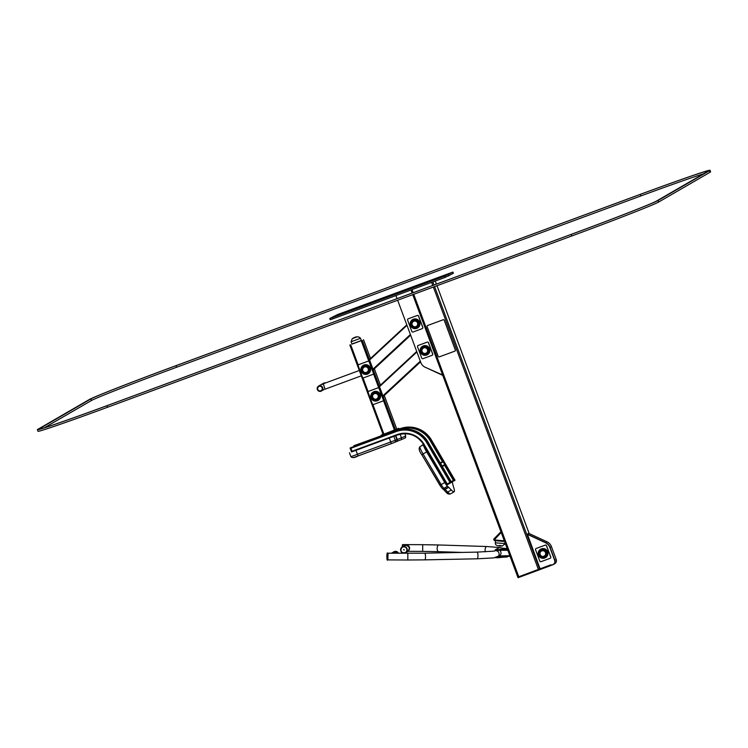 <?xml version="1.0" encoding="UTF-8"?>
<svg xmlns="http://www.w3.org/2000/svg" width="748" height="748" viewBox="0 0 748 748"><rect width="100%" height="100%" fill="white"/><g stroke="black" fill="none" stroke-linecap="round" stroke-linejoin="round"><path stroke-width="1.12" d="M444.78 276.106L332.542 317.526L329.765 318.48L337.862 314.441L452.886 272.066L444.78 276.106L445.247 277.368L333.01 318.779L330.233 319.733L329.784 318.461M453.353 273.319L452.886 272.066L453.325 273.338L445.247 277.368M551.276 565.189L552.809 564.796A3.516 3.488 -120.1 0 0 553.352 564.544L554.707 563.758A3.516 3.488 -120.1 0 0 556.222 559.504L551.416 546.592A8.537 8.471 -120.1 0 0 546.984 541.795L528.705 533.315L527.34 534.109L540.075 568.789L517.803 577.101L550.986 564.768M540.075 568.789L552.716 564.656A3.347 3.319 -120.1 0 0 554.67 560.374L549.864 547.461A8.368 8.303 -120.1 0 0 545.516 542.758L527.237 534.278M395.916 295.572L397.048 298.63M397.646 300.229L420.825 362.546A8.368 8.303 -120.1 0 0 425.173 367.249L442.629 374.982M425.201 367.231L442.779 375.384M527.275 534.259L545.554 542.739A8.368 8.303 59.9 0 1 549.902 547.442L554.707 560.355A3.347 3.319 59.9 0 1 553.268 564.394L553.23 564.422M553.352 564.544A3.516 3.488 -120.1 0 0 554.857 560.289L550.06 547.386A8.537 8.471 -120.1 0 0 545.629 542.59L527.34 534.109M504.311 540.823L494.204 539.934L501.188 532.445M500.936 531.763L493.643 539.215L494.11 539.682M494.204 539.925L494.148 540.57L504.554 541.496M361.349 340.518L351.934 344.005M363.537 339.723L370.503 358.479L363.537 339.723M396.795 429.146L384.276 395.486L396.795 429.146L383.088 434.457L349.849 345.043L383.088 434.457M382.995 434.186L381.069 435.308L381.415 436.252L395.271 431.166L399.17 429.24L398.824 428.295L396.749 429.025M442.433 461.638L430.184 440.694L431.437 439.964L454.681 479.692L453.905 480.141L430.661 440.413A25.946 25.75 -120.1 0 0 399.395 429.1L381.2 436.374L381.069 435.308L398.815 428.305M359.302 370.494L323.314 383.78L324.838 388.558L325.286 389.119L361.293 375.833M322.285 384.509A2.842 2.824 59.9 0 1 323.416 383.275L318.583 386.071A2.842 2.824 59.9 0 1 322.453 387.118A2.842 2.824 59.9 0 1 321.434 390.998A2.842 2.824 -120.1 0 0 322.453 387.118A2.842 2.824 -120.1 0 0 318.583 386.071A2.842 2.824 -120.1 0 0 318.573 386.08M323.416 383.275A2.842 2.824 59.9 0 1 325.492 382.976A2.842 2.824 59.9 0 0 323.416 383.275A2.842 2.824 59.9 0 1 323.435 383.266A2.842 2.824 59.9 0 1 325.511 382.967L323.435 383.266M321.434 390.998L321.416 391.008A2.842 2.824 -120.1 0 0 322.435 387.137A2.842 2.824 -120.1 0 0 317.255 389.241A2.842 2.824 -120.1 0 0 321.416 391.008A2.842 2.824 -120.1 0 0 321.434 390.998L325.053 388.913M353.851 338.077L356.039 337.273L353.851 338.077M360.517 338.283L361.396 340.63L351.981 344.136L351.111 341.78L352.214 338.722C355.917 336.329 358.685 336.179 360.517 338.283L351.111 341.78M408.015 551.313L422.676 551.388L422.704 544.694L402.704 544.591L402.349 546.891L402.91 545.264M407.847 553.296L407.81 560L424.668 559.869A3.347 0.944 88.8 0 0 425.547 556.503A3.347 0.944 88.8 0 0 424.537 553.174L387.838 553.202L387.801 559.897L388.044 553.875M406.342 545.329A2.842 2.824 59.9 0 1 408.473 545.741C409.998 547.414 409.998 548.995 408.483 550.491M499.131 549.948L499.664 550.285A3.347 3.319 59.9 0 1 499.673 555.633L499.197 556.26L510.071 556.306L499.197 556.26M509.837 555.68L499.14 555.96M496.887 557.223L498.851 557.073L498.851 557.737L495.232 557.671M498.851 557.073A20.355 1.262 179.9 0 1 506.798 556.353L507.238 556.297M498.851 557.737A20.355 1.262 179.9 0 1 506.798 557.026L507.836 556.615M507.181 548.546A13.455 0.832 179.9 0 1 501.815 547.994L499.159 547.592L495.223 549.874L495.223 550.537L498.841 550.388L499.225 549.49A13.455 0.832 179.9 0 1 507.153 548.985L507.312 548.892M495.223 549.874L499.225 549.49M499.225 550.163A13.455 0.832 179.9 0 1 507.153 549.658L507.153 548.985M388.025 559.233L387.801 559.897L407.81 560M392.522 553.221A2.842 2.824 59.9 0 1 394.346 553.23M403.864 549.443L404.107 550.219L403.864 549.443M403.714 549.481L404.135 550.21M518.037 577.727L412.756 294.656L518.037 577.727L551.192 565.404L550.958 564.777M454.681 479.692L431.437 439.964A25.946 25.75 -120.1 0 0 400.171 428.651L399.395 429.1L399.628 429.773M442.377 466.528L444.583 465.228A0.505 0.496 -120.1 0 0 444.761 464.545L443.153 461.796A0.505 0.496 -120.1 0 0 442.47 461.619L440.254 462.9L442.47 461.619M442.236 466.285A0.505 0.496 -120.1 0 0 442.161 466.051L440.553 463.302A0.505 0.496 -120.1 0 0 440.385 463.134M451.465 482.348L455.055 480.253L454.709 479.674L446.865 484.246L424.023 444.284L447.267 484.012L449.987 482.423L426.743 442.694A25.441 25.254 -120.1 0 0 396.085 431.596L350.887 448.276L351.56 447.313L350.934 447.547L350.111 448.024L351.569 451.942L352.186 451.717L350.728 447.79L351.56 447.313L350.934 447.547M446.865 484.246L447.201 484.816L451.614 482.245L447.201 484.816L423.639 444.508A21.767 21.599 -120.1 0 0 397.422 435.018L352.224 451.699L350.887 448.276M426.743 442.694L427.23 442.414L450.474 482.142L451.24 481.693L428.006 441.965A25.946 25.75 -120.1 0 0 396.739 430.652L350.765 447.772M451.278 481.665L451.614 482.245L451.268 481.665L453.419 480.422L444.546 465.256M381.246 435.794L354.973 445.331M454.709 479.674L455.055 480.253L450.642 482.825M381.256 436.346L354.346 446.266L355.029 445.303L353.729 446.519M452.147 481.946A5.021 0.617 -120.3 0 1 452.615 483.255L452.858 484.611A5.021 0.617 59.7 0 0 452.923 484.891L453.98 488.463A27.62 3.413 -120.3 0 1 454.148 491.782A27.62 3.413 -120.3 0 1 451.325 490.005L448.725 487.322A5.021 0.617 59.7 0 0 448.51 487.126L447.444 486.247A5.021 0.617 -120.3 0 1 444.78 482.516L426.659 451.895A7.536 0.935 -120.3 0 1 423.518 444.667L423.677 444.574M404.855 433.69L405.687 435.906A27.62 0.58 159.6 0 1 401.433 437.832L397.291 439.525L395.832 435.607L351.466 451.792M454.849 351.139L439.263 356.889A0.842 0.832 59.9 0 1 438.188 356.394L427.108 326.586A0.842 0.832 59.9 0 1 427.594 325.511L443.181 319.761A0.842 0.832 59.9 0 1 444.256 320.256L455.336 350.064A0.842 0.832 59.9 0 1 454.849 351.139M427.463 325.576L427.501 325.558A0.842 0.832 59.9 0 1 427.632 325.492L443.218 319.742A0.842 0.832 59.9 0 1 444.293 320.238L455.373 350.045A0.842 0.832 59.9 0 1 454.999 351.064L454.98 351.074M432.251 355.244A1 1 -120.1 0 0 432.718 354.01L428.511 342.715A1 1 -120.1 0 0 427.23 342.116L418.188 345.454A1 1 -120.1 0 0 418.001 345.548M418.113 345.492A1 1 -120.1 0 0 417.534 346.782L421.732 358.077A1 1 -120.1 0 0 423.013 358.666L432.054 355.337A1 1 -120.1 0 0 432.643 354.047L428.445 342.752A1 1 -120.1 0 0 427.155 342.154L418.188 345.454M422.33 328.568A1 1 -120.1 0 0 422.798 327.334L418.6 316.039A1 1 -120.1 0 0 417.309 315.45L408.268 318.779A1 1 -120.1 0 0 408.081 318.872M408.202 318.826A1 1 -120.1 0 0 407.613 320.107L411.811 331.401A1 1 -120.1 0 0 413.102 332L422.143 328.662A1 1 -120.1 0 0 422.723 327.381L418.525 316.086A1 1 -120.1 0 0 417.244 315.488L408.268 318.779M550.285 558.232A1 1 -120.1 0 0 550.752 556.998L546.554 545.703A1 1 -120.1 0 0 545.264 545.105L536.223 548.443A1 1 -120.1 0 0 536.035 548.536M536.157 548.48A1 1 -120.1 0 0 535.568 549.771L539.766 561.065A1 1 -120.1 0 0 541.056 561.664L550.098 558.326A1 1 -120.1 0 0 550.678 557.036L546.479 545.741A1 1 -120.1 0 0 545.199 545.152L536.223 548.443M368.839 391.213A1 1 -120.1 0 0 368.652 391.307L368.614 391.326A1 1 -120.1 0 0 368.184 392.541L372.382 403.836A1 1 -120.1 0 0 373.663 404.434L382.705 401.096A1 1 -120.1 0 0 383.369 399.769L379.161 388.474A1 1 -120.1 0 0 377.88 387.875L368.764 391.26A1 1 -120.1 0 0 368.614 391.326M382.929 400.984L382.864 401.031A1 1 -120.1 0 0 383.294 399.815L379.096 388.521A1 1 -120.1 0 0 377.805 387.922L368.764 391.26M372.981 374.337A1 1 -120.1 0 0 373.448 373.102L369.25 361.808A1 1 -120.1 0 0 367.96 361.209L358.918 364.547A1 1 -120.1 0 0 358.264 365.875L362.462 377.17A1 1 -120.1 0 0 363.752 377.768L372.794 374.43A1 1 -120.1 0 0 373.374 373.14L369.175 361.845A1 1 -120.1 0 0 367.885 361.256L358.844 364.585A1 1 -120.1 0 0 358.694 364.659L358.769 364.622M176.21 365.576A83.701 1.748 -20.4 0 0 89.311 399.526L37.914 429.296A83.701 1.748 -20.4 0 0 37.4 429.707A83.701 1.748 -20.4 0 0 106.899 405.725L571.21 234.405A83.701 1.748 -20.4 0 0 658.109 200.455L709.506 170.684A83.701 1.748 -20.4 0 0 710.02 170.273A83.701 1.748 -20.4 0 0 640.522 194.265L176.21 365.576M37.4 429.707L37.98 431.278A83.701 1.748 -20.4 0 0 107.478 407.286L571.79 235.975A83.701 1.748 -20.4 0 0 658.689 202.025L710.086 172.255A83.701 1.748 -20.4 0 0 710.6 171.844L710.02 170.273M44.394 427.772L91.452 400.517A82.028 1.72 159.6 0 1 176.612 367.249L640.924 195.929A82.028 1.72 159.6 0 1 703.606 173.779M176.032 365.679L640.335 194.368A82.028 1.72 159.6 0 1 708.45 170.853A82.028 1.72 159.6 0 1 707.945 171.264L656.548 201.034A82.028 1.72 159.6 0 1 571.388 234.302L107.076 405.622A82.028 1.72 159.6 0 1 38.971 429.128A82.028 1.72 159.6 0 1 39.466 428.716L90.873 398.946A82.028 1.72 159.6 0 1 176.032 365.679L176.612 367.249M332.542 317.526L333.01 318.779M448.258 274.75L448.725 276.003M435.271 281.052L436.402 284.109L435.28 281.042M529.182 533.539L437.01 285.708L529.163 533.53M432.858 281.94L433.999 284.997M434.588 286.596L539.869 569.667M431.633 282.389L432.765 285.446M433.363 287.045L538.644 570.144M411.989 289.635L413.13 292.692M413.719 294.291L519.009 577.391M411.035 289.99L412.167 293.048L411.026 289.99M556.222 559.504L554.857 560.289M551.416 546.592L550.06 547.386M546.984 541.795L545.629 542.59M406.8 324.828L369.409 359.507L406.8 324.828M406.977 325.324L369.587 360.003M410.39 334.487L373 369.166M410.587 335.011L373.196 369.69M410.643 335.169L373.252 369.839L410.643 335.169M383.107 396.356L420.498 361.677M383.172 396.515L420.563 361.836L383.172 396.515M382.92 395.832L420.311 361.153M379.507 386.669L416.898 351.99M379.32 386.174L416.711 351.495L379.32 386.174M380.433 385.145L374.355 368.82L380.423 385.155M362.312 340.434L395.57 429.857M361.275 340.845L368.895 361.349M373.486 373.682L378.815 388.016M383.406 400.348L394.523 430.259M350.672 344.753L358.264 365.164M362.93 377.703L368.184 391.84M372.841 404.378L383.93 434.177M382.808 435.766L382.452 434.831M395.271 431.166L394.925 430.231M397.01 430.493L396.664 429.548M317.685 389.156A2.347 2.328 -120.1 0 0 321.575 390.26A2.347 2.328 -120.1 0 0 320.565 386.333A2.347 2.328 -120.1 0 0 317.685 389.156M352.598 338.545L357.273 336.815L352.598 338.545M498.981 545.488L501.319 545.675M505.349 543.646L502.301 546.021C497.364 546.283 495.036 545.227 495.335 542.833L505.349 543.628M532.856 549.406L532.324 549.397L532.856 549.397M532.987 549.733L532.454 549.733M533.249 550.453L532.716 550.444M535.241 555.801L534.708 555.801M535.475 556.437L534.942 556.428L535.475 556.437M422.676 551.388L438.655 551.669A3.347 1.599 -88.2 0 1 437.15 548.508A3.347 1.599 -88.2 0 1 438.87 544.974L422.704 544.694M485.359 551.846A3.347 1.599 -88.2 0 1 485.097 550.042A3.347 1.599 -88.2 0 1 486.808 546.517L438.87 544.974M424.537 553.174L476.953 552.118A3.347 0.944 88.8 0 1 477.963 555.446A3.347 0.944 88.8 0 1 477.084 558.812L424.668 559.869M494.381 551.005A3.347 3.319 59.9 0 1 498.738 552.501A3.347 3.319 59.9 0 1 497.401 556.98M499.664 550.285L507.845 550.322M506.798 557.026L506.798 556.353M507.219 556.98L507.219 556.306M498.841 550.388L498.841 549.724M495.887 550.537L495.887 549.874M402.181 546.994L402.704 544.591M402.536 544.591L402.246 545.918M387.801 559.897L387.838 553.202M387.361 558.569L387.38 554.53M393.878 551.8A3.347 3.319 59.9 0 1 398.553 553.258L393.878 551.8L391.821 552.987A3.347 3.319 59.9 0 1 395.505 553.24M403.649 546.863A3.011 2.992 -120.1 0 0 401.442 551.566A3.011 2.992 -120.1 0 0 406.613 551.154A3.011 2.992 -120.1 0 0 403.649 546.863M403.658 546.508A3.347 3.319 -120.1 0 0 401.059 551.51A3.347 3.319 -120.1 0 0 407.108 548.854A3.347 3.319 -120.1 0 0 403.658 546.508M405.715 545.32A3.347 3.319 -120.1 0 0 404.322 545.75L402.256 546.947C399.666 551.024 400.788 552.959 405.612 552.735L407.669 551.547A3.347 3.319 -120.1 0 0 405.715 545.32M540.262 569.443L540.028 568.817M540.43 569.378L540.196 568.751M444.583 465.228L442.367 466.509M444.761 464.545L442.161 466.051M443.153 461.796L440.553 463.302M424.023 444.284A22.262 22.094 -120.1 0 0 397.197 434.579L351.999 451.259M396.085 431.596L395.963 431.1A25.946 25.75 -120.1 0 1 427.23 442.414L428.006 441.965C420.254 430.642 409.829 426.865 396.739 430.652M423.639 444.508C417.141 435.009 408.399 431.848 397.422 435.018L397.197 434.579M430.184 440.694A25.441 25.254 -120.1 0 0 399.563 429.586M400.171 428.651L399.105 429.043L400.171 428.651C413.261 424.873 423.686 428.641 431.437 439.964M453.569 480.338L453.905 480.917M453.886 480.151L454.223 480.73M447.117 484.096L447.454 484.676M450.128 482.329L450.464 482.909M450.446 482.142L450.782 482.722M354.206 445.78L353.589 446.014M354.29 446.117L353.664 446.341M350.728 447.79L350.111 448.024M350.812 448.127L350.186 448.361M352.037 451.427L351.41 451.652M421.909 445.602A16.736 2.066 -120.3 0 1 422.087 445.21L421.395 445.901M454.148 491.782L450.558 493.876A27.62 3.413 -120.3 0 1 447.734 492.1L445.135 489.416A5.021 0.617 59.7 0 0 444.929 489.22L443.863 488.341A5.021 0.617 -120.3 0 1 441.189 484.611L423.078 453.989A7.536 0.935 -120.3 0 1 419.927 446.762L419.927 446.762C418.515 448.435 419.132 451.072 421.779 454.681L421.788 454.662M451.325 490.005L447.734 492.1A1.674 1.487 135.9 0 1 445.864 491.932L443.265 489.248A1.674 1.487 135.9 0 1 443.19 489.164M448.725 487.322L445.135 489.416A1.674 1.487 135.9 0 1 443.265 489.248L442.049 488.229A1.674 1.571 129.5 0 0 443.863 488.341L447.444 486.247M448.51 487.126L444.929 489.22A1.674 1.571 129.5 0 1 443.125 489.108M444.78 482.516L439.899 485.302L421.797 454.681L426.659 451.895M423.518 444.667L419.927 446.762L423.518 444.667M441.685 487.78L421.779 454.681M400.096 434.223L401.433 437.832A1.674 1.393 67.8 0 1 400.704 439.871L396.655 441.516M395.505 435.738L396.964 439.656L350.915 456.691C352.205 458.113 354.617 457.851 358.142 455.925L353.103 457.654M405.687 435.906C404.331 437.823 408.838 436.626 400.76 439.852L396.608 441.544A1.674 1.393 67.8 0 0 397.291 439.525L396.964 439.656A1.674 1.505 67.1 0 1 396.122 441.741L394.635 442.367M393.887 436.421L395.337 440.348A1.674 1.505 67.1 0 1 394.505 442.423L358.142 455.925L355.983 450.511M389.269 438.197L391.428 443.611L358.142 455.925M391.428 443.611L396.608 441.544A1.674 1.393 67.8 0 1 396.562 441.563L396.253 441.685M422.583 346.249A4.853 4.815 59.9 0 1 429.446 348.362A4.853 4.815 59.9 0 1 427.445 354.655M423.256 345.95A4.853 4.815 59.9 0 1 427.379 354.692A4.853 4.815 59.9 0 1 420.778 352.906A4.853 4.815 59.9 0 1 423.256 345.95M423.387 346.539A4.264 4.236 59.9 0 1 429.062 351.27A4.264 4.236 59.9 0 1 422.171 353.804A4.264 4.236 59.9 0 1 423.387 346.539M423.433 346.698A4.105 4.077 59.9 0 1 428.894 351.242A4.105 4.077 59.9 0 1 422.274 353.682A4.105 4.077 59.9 0 1 423.433 346.698M423.658 347.511A3.282 3.254 59.9 0 1 428.015 351.139A3.282 3.254 59.9 0 1 422.723 353.093A3.282 3.254 59.9 0 1 423.658 347.511M423.779 347.904A2.87 2.852 59.9 0 1 427.594 351.083A2.87 2.852 59.9 0 1 422.966 352.785A2.87 2.852 59.9 0 1 423.779 347.904M412.662 319.583A4.853 4.815 59.9 0 1 419.525 321.696A4.853 4.815 59.9 0 1 417.599 327.942A4.853 4.815 59.9 0 1 417.534 327.989M413.335 319.274A4.853 4.815 59.9 0 1 417.459 328.026A4.853 4.815 59.9 0 1 410.858 326.24A4.853 4.815 59.9 0 1 413.335 319.274M413.466 319.873A4.264 4.236 59.9 0 1 419.142 324.595A4.264 4.236 59.9 0 1 412.26 327.138A4.264 4.236 59.9 0 1 413.466 319.873M413.513 320.022A4.105 4.077 59.9 0 1 418.974 324.576A4.105 4.077 59.9 0 1 412.354 327.016A4.105 4.077 59.9 0 1 413.513 320.022M413.738 320.836A3.282 3.254 59.9 0 1 418.095 324.473A3.282 3.254 59.9 0 1 412.812 326.427A3.282 3.254 59.9 0 1 413.738 320.836M413.868 321.229A2.87 2.852 59.9 0 1 417.674 324.408A2.87 2.852 59.9 0 1 413.055 326.119A2.87 2.852 59.9 0 1 413.868 321.229M540.617 549.247A4.853 4.815 59.9 0 1 547.489 551.36A4.853 4.815 59.9 0 1 545.488 557.643M541.29 548.939A4.853 4.815 59.9 0 1 545.414 557.69A4.853 4.815 59.9 0 1 538.812 555.904A4.853 4.815 59.9 0 1 541.29 548.939M541.421 549.528A4.264 4.236 59.9 0 1 547.097 554.259A4.264 4.236 59.9 0 1 540.215 556.802A4.264 4.236 59.9 0 1 541.421 549.528M541.477 549.687A4.105 4.077 59.9 0 1 546.928 554.24A4.105 4.077 59.9 0 1 540.308 556.68A4.105 4.077 59.9 0 1 541.477 549.687M541.692 550.5A3.282 3.254 59.9 0 1 546.049 554.137A3.282 3.254 59.9 0 1 540.767 556.082A3.282 3.254 59.9 0 1 541.692 550.5M541.823 550.893A2.87 2.852 59.9 0 1 545.638 554.072A2.87 2.852 59.9 0 1 541.01 555.783A2.87 2.852 59.9 0 1 541.823 550.893M373.233 392.017A4.853 4.815 59.9 0 1 380.096 394.131A4.853 4.815 59.9 0 1 378.095 400.423M373.906 391.709A4.853 4.815 59.9 0 1 378.03 400.461A4.853 4.815 59.9 0 1 371.429 398.675A4.853 4.815 59.9 0 1 373.906 391.709M374.037 392.307A4.264 4.236 59.9 0 1 379.704 397.029A4.264 4.236 59.9 0 1 372.822 399.572A4.264 4.236 59.9 0 1 374.037 392.307M374.084 392.457A4.105 4.077 59.9 0 1 379.545 397.01A4.105 4.077 59.9 0 1 372.925 399.451A4.105 4.077 59.9 0 1 374.084 392.457M374.309 393.27A3.282 3.254 59.9 0 1 378.666 396.908A3.282 3.254 59.9 0 1 373.374 398.852A3.282 3.254 59.9 0 1 374.309 393.27M374.43 393.663A2.87 2.852 59.9 0 1 378.245 396.842A2.87 2.852 59.9 0 1 373.617 398.553A2.87 2.852 59.9 0 1 374.43 393.663M363.313 365.351A4.853 4.815 59.9 0 1 370.176 367.464A4.853 4.815 59.9 0 1 368.184 373.748M363.986 365.043A4.853 4.815 59.9 0 1 368.11 373.794A4.853 4.815 59.9 0 1 361.508 372.008A4.853 4.815 59.9 0 1 363.986 365.043M364.117 365.632A4.264 4.236 59.9 0 1 369.793 370.363A4.264 4.236 59.9 0 1 362.911 372.906A4.264 4.236 59.9 0 1 364.117 365.632M364.164 365.791A4.105 4.077 59.9 0 1 369.624 370.344A4.105 4.077 59.9 0 1 363.004 372.785A4.105 4.077 59.9 0 1 364.164 365.791M364.388 366.604A3.282 3.254 59.9 0 1 368.745 370.241A3.282 3.254 59.9 0 1 363.453 372.186A3.282 3.254 59.9 0 1 364.388 366.604M364.519 366.997A2.87 2.852 59.9 0 1 368.325 370.176A2.87 2.852 59.9 0 1 363.696 371.887A2.87 2.852 59.9 0 1 364.519 366.997M107.478 407.286L106.899 405.725M571.79 235.975L571.21 234.405M658.689 202.025L658.109 200.455M710.086 172.255L709.506 170.684M640.924 195.929L640.335 194.368M91.452 400.517L90.873 398.946M399.17 429.24L398.824 428.295M318.583 386.071L317.255 389.25C318.433 391.335 319.817 391.924 321.416 391.008M495.335 542.833L495.513 540.692M462.086 552.417L438.655 551.669M486.808 546.517L500.309 547.592M494.119 551.136L476.953 552.118M499.505 555.755L493.717 557.905L477.084 558.812M494.335 551.014L495.223 550.5M387.632 559.897C387.202 560.794 386.931 559.7 386.847 556.606C386.931 553.501 387.202 552.37 387.67 553.202M404.322 545.75L405.715 545.311C409.595 546.386 410.25 548.462 407.669 551.547M451.24 481.684L428.006 441.965M397.422 435.018L352.224 451.699M355.029 445.303L354.412 445.537M352.186 451.717L351.569 451.942M423.555 444.359L422.087 445.21M450.558 493.876C448.744 494.456 447.182 493.802 445.864 491.932M439.899 485.302L442.049 488.229M349.456 452.774L350.915 456.691M422.657 346.212L422.508 346.296C418.749 352.214 420.367 355.01 427.379 354.692L427.519 354.617M412.737 319.546L412.597 319.63C408.829 325.548 410.456 328.344 417.459 328.026L417.599 327.942M540.692 549.2L540.552 549.284C536.784 555.203 538.41 558.008 545.414 557.69L545.563 557.606M373.308 391.98L373.159 392.064C369.4 397.983 371.017 400.778 378.03 400.461L378.17 400.376M363.388 365.305L363.238 365.389C359.479 371.307 361.106 374.112 368.11 373.794L368.25 373.71"/></g></svg>
